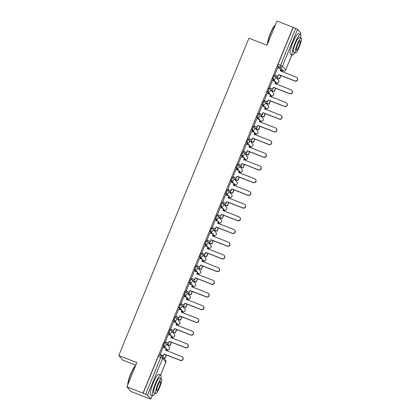 <?xml version="1.0" encoding="UTF-8"?>
<svg xmlns="http://www.w3.org/2000/svg" width="420" height="420" viewBox="0 0 420 420"><rect width="100%" height="100%" fill="white"/><g stroke="black" fill="none" stroke-linecap="round" stroke-linejoin="round"><path stroke-width="0.63" d="M165.207 342.683L164.372 342.358A1.769 0.315 111.3 0 0 164.346 342.342A1.769 0.315 111.3 0 0 163.475 343.718A1.769 0.315 111.3 0 0 163.034 345.613L163.926 345.965A1.769 0.315 -68.7 0 1 164.362 344.069A1.769 0.315 -68.7 0 1 165.239 342.689A1.769 0.315 -68.7 0 1 165.26 342.704A1.769 1.732 139.3 0 1 166.215 344.967A1.769 1.732 -40.7 0 1 163.926 345.965L165.968 348.338M170.415 329.983L169.58 329.658A1.769 0.315 111.3 0 0 169.554 329.642A1.769 0.315 111.3 0 0 168.683 331.018A1.769 0.315 111.3 0 0 168.242 332.913L169.134 333.265A1.769 0.315 -68.7 0 1 169.57 331.369A1.769 0.315 -68.7 0 1 170.447 329.989A1.769 0.315 -68.7 0 1 170.468 330.005A1.769 1.732 139.3 0 1 171.423 332.267A1.769 1.732 -40.7 0 1 169.134 333.265L171.176 335.638M175.623 317.284L174.788 316.958A1.769 0.315 111.3 0 0 174.762 316.943A1.769 0.315 111.3 0 0 173.891 318.318A1.769 0.315 111.3 0 0 173.45 320.213L174.342 320.565A1.769 0.315 -68.7 0 1 174.783 318.67A1.769 0.315 -68.7 0 1 175.655 317.289A1.769 0.315 -68.7 0 1 175.681 317.305A1.769 1.732 139.3 0 1 176.631 319.568A1.769 1.732 -40.7 0 1 174.342 320.565L176.384 322.938M180.831 304.584L179.996 304.258A1.769 0.315 111.3 0 0 179.97 304.238A1.769 0.315 111.3 0 0 179.099 305.618A1.769 0.315 111.3 0 0 178.663 307.514L179.55 307.86A1.769 0.315 -68.7 0 1 179.991 305.965A1.769 0.315 -68.7 0 1 180.863 304.589A1.769 0.315 -68.7 0 1 180.889 304.605A1.769 1.732 139.3 0 1 181.839 306.868A1.769 1.732 -40.7 0 1 179.55 307.86L181.592 310.238M186.039 291.884L185.204 291.559A1.769 0.315 111.3 0 0 185.178 291.538A1.769 0.315 111.3 0 0 184.306 292.919A1.769 0.315 111.3 0 0 183.871 294.814L184.758 295.16A1.769 0.315 -68.7 0 1 185.199 293.265A1.769 0.315 -68.7 0 1 186.071 291.889A1.769 0.315 -68.7 0 1 186.097 291.905A1.769 1.732 139.3 0 1 187.047 294.168A1.769 1.732 -40.7 0 1 184.758 295.16L186.8 297.538M191.252 279.185L190.412 278.859A1.769 0.315 111.3 0 0 190.391 278.838A1.769 0.315 111.3 0 0 189.515 280.219A1.769 0.315 111.3 0 0 189.079 282.114L189.971 282.461A1.769 0.315 -68.7 0 1 190.407 280.565A1.769 0.315 -68.7 0 1 191.279 279.19A1.769 0.315 -68.7 0 1 191.305 279.206A1.769 1.732 139.3 0 1 192.255 281.468A1.769 1.732 -40.7 0 1 189.971 282.461L192.008 284.839M196.46 266.485L195.62 266.159A1.769 0.315 111.3 0 0 195.599 266.138A1.769 0.315 111.3 0 0 194.722 267.519A1.769 0.315 111.3 0 0 194.287 269.414L195.179 269.761A1.769 0.315 -68.7 0 1 195.615 267.865A1.769 0.315 -68.7 0 1 196.487 266.485A1.769 0.315 -68.7 0 1 196.513 266.506A1.769 1.732 139.3 0 1 197.468 268.769A1.769 1.732 -40.7 0 1 195.179 269.761L197.216 272.134M201.668 253.785L200.834 253.454A1.769 0.315 111.3 0 0 200.807 253.439A1.769 0.315 111.3 0 0 199.936 254.819A1.769 0.315 111.3 0 0 199.495 256.715L200.387 257.061A1.769 0.315 -68.7 0 1 200.823 255.166A1.769 0.315 -68.7 0 1 201.7 253.785A1.769 0.315 -68.7 0 1 201.721 253.806A1.769 1.732 139.3 0 1 202.676 256.069A1.769 1.732 -40.7 0 1 200.387 257.061L202.429 259.434M206.876 241.085L206.041 240.755A1.769 0.315 111.3 0 0 206.015 240.739A1.769 0.315 111.3 0 0 205.144 242.12A1.769 0.315 111.3 0 0 204.703 244.015L205.595 244.361A1.769 0.315 -68.7 0 1 206.031 242.466A1.769 0.315 -68.7 0 1 206.908 241.085A1.769 0.315 -68.7 0 1 206.929 241.106A1.769 1.732 139.3 0 1 207.884 243.364A1.769 1.732 -40.7 0 1 205.595 244.361L207.638 246.734M212.084 228.386L211.25 228.055A1.769 0.315 111.3 0 0 211.223 228.039A1.769 0.315 111.3 0 0 210.352 229.42A1.769 0.315 111.3 0 0 209.911 231.315L210.803 231.662A1.769 0.315 -68.7 0 1 211.244 229.766A1.769 0.315 -68.7 0 1 212.116 228.386A1.769 0.315 -68.7 0 1 212.142 228.407A1.769 1.732 139.3 0 1 213.092 230.664A1.769 1.732 -40.7 0 1 210.803 231.662L212.846 234.035M217.292 215.68L216.458 215.355A1.769 0.315 111.3 0 0 216.431 215.339A1.769 0.315 111.3 0 0 215.56 216.715A1.769 0.315 111.3 0 0 215.124 218.61L216.011 218.962A1.769 0.315 -68.7 0 1 216.452 217.066A1.769 0.315 -68.7 0 1 217.324 215.686A1.769 0.315 -68.7 0 1 217.35 215.707A1.769 1.732 139.3 0 1 218.3 217.964A1.769 1.732 -40.7 0 1 216.011 218.962L218.053 221.335M222.5 202.981L221.666 202.655A1.769 0.315 111.3 0 0 221.639 202.64A1.769 0.315 111.3 0 0 220.768 204.015A1.769 0.315 111.3 0 0 220.332 205.91L221.219 206.262A1.769 0.315 -68.7 0 1 221.66 204.367A1.769 0.315 -68.7 0 1 222.532 202.986A1.769 0.315 -68.7 0 1 222.558 203.002A1.769 1.732 139.3 0 1 223.508 205.265A1.769 1.732 -40.7 0 1 221.219 206.262L223.262 208.635M227.714 190.281L226.874 189.956A1.769 0.315 111.3 0 0 226.853 189.94A1.769 0.315 111.3 0 0 225.976 191.315A1.769 0.315 111.3 0 0 225.54 193.21L226.433 193.562A1.769 0.315 -68.7 0 1 226.868 191.667A1.769 0.315 -68.7 0 1 227.74 190.286A1.769 0.315 -68.7 0 1 227.766 190.302A1.769 1.732 139.3 0 1 228.716 192.565A1.769 1.732 -40.7 0 1 226.433 193.562L228.47 195.935M232.922 177.581L232.082 177.256A1.769 0.315 111.3 0 0 232.06 177.235A1.769 0.315 111.3 0 0 231.184 178.616A1.769 0.315 111.3 0 0 230.748 180.511L231.641 180.863A1.769 0.315 -68.7 0 1 232.076 178.962A1.769 0.315 -68.7 0 1 232.948 177.587A1.769 0.315 -68.7 0 1 232.974 177.602A1.769 1.732 139.3 0 1 233.929 179.865A1.769 1.732 -40.7 0 1 231.641 180.863L233.678 183.236M238.13 164.882L237.295 164.556A1.769 0.315 111.3 0 0 237.269 164.535A1.769 0.315 111.3 0 0 236.397 165.916A1.769 0.315 111.3 0 0 235.956 167.811L236.849 168.158A1.769 0.315 -68.7 0 1 237.284 166.262A1.769 0.315 -68.7 0 1 238.161 164.887A1.769 0.315 -68.7 0 1 238.182 164.903A1.769 1.732 139.3 0 1 239.138 167.165A1.769 1.732 -40.7 0 1 236.849 168.158L238.891 170.536M243.338 152.182L242.503 151.856A1.769 0.315 111.3 0 0 242.477 151.835A1.769 0.315 111.3 0 0 241.605 153.216A1.769 0.315 111.3 0 0 241.164 155.111L242.056 155.458A1.769 0.315 -68.7 0 1 242.492 153.562A1.769 0.315 -68.7 0 1 243.369 152.187A1.769 0.315 -68.7 0 1 243.39 152.203A1.769 1.732 139.3 0 1 244.346 154.466A1.769 1.732 -40.7 0 1 242.056 155.458L244.099 157.836M248.546 139.482L247.711 139.156A1.769 0.315 111.3 0 0 247.684 139.136A1.769 0.315 111.3 0 0 246.813 140.516A1.769 0.315 111.3 0 0 246.372 142.411L247.265 142.758A1.769 0.315 -68.7 0 1 247.706 140.863A1.769 0.315 -68.7 0 1 248.577 139.487A1.769 0.315 -68.7 0 1 248.603 139.503A1.769 1.732 139.3 0 1 249.553 141.766A1.769 1.732 -40.7 0 1 247.265 142.758L249.307 145.136M253.754 126.782L252.919 126.457A1.769 0.315 111.3 0 0 252.893 126.436A1.769 0.315 111.3 0 0 252.021 127.817A1.769 0.315 111.3 0 0 251.585 129.712L252.472 130.058A1.769 0.315 -68.7 0 1 252.914 128.163A1.769 0.315 -68.7 0 1 253.785 126.782A1.769 0.315 -68.7 0 1 253.811 126.803A1.769 1.732 139.3 0 1 254.762 129.066A1.769 1.732 -40.7 0 1 252.472 130.058L254.515 132.431M258.962 114.083L258.127 113.752A1.769 0.315 111.3 0 0 258.101 113.736A1.769 0.315 111.3 0 0 257.229 115.117A1.769 0.315 111.3 0 0 256.793 117.012L257.68 117.359A1.769 0.315 -68.7 0 1 258.122 115.463A1.769 0.315 -68.7 0 1 258.993 114.083A1.769 0.315 -68.7 0 1 259.019 114.104A1.769 1.732 139.3 0 1 259.97 116.366A1.769 1.732 -40.7 0 1 257.68 117.359L259.723 119.732M264.175 101.383L263.335 101.052A1.769 0.315 111.3 0 0 263.314 101.036A1.769 0.315 111.3 0 0 262.437 102.417A1.769 0.315 111.3 0 0 262.001 104.312L262.894 104.659A1.769 0.315 -68.7 0 1 263.329 102.764A1.769 0.315 -68.7 0 1 264.201 101.383A1.769 0.315 -68.7 0 1 264.227 101.404A1.769 1.732 139.3 0 1 265.178 103.661A1.769 1.732 -40.7 0 1 262.894 104.659L264.931 107.032M269.383 88.683L268.543 88.352A1.769 0.315 111.3 0 0 268.522 88.337A1.769 0.315 111.3 0 0 267.645 89.712A1.769 0.315 111.3 0 0 267.209 91.612L268.102 91.959A1.769 0.315 -68.7 0 1 268.538 90.064A1.769 0.315 -68.7 0 1 269.409 88.683A1.769 0.315 -68.7 0 1 269.435 88.704A1.769 1.732 139.3 0 1 270.391 90.962A1.769 1.732 -40.7 0 1 268.102 91.959L270.139 94.332M274.591 75.978L273.756 75.653A1.769 0.315 111.3 0 0 273.73 75.637A1.769 0.315 111.3 0 0 272.858 77.012A1.769 0.315 111.3 0 0 272.417 78.908L273.31 79.259A1.769 0.315 -68.7 0 1 273.745 77.364A1.769 0.315 -68.7 0 1 274.622 75.983A1.769 0.315 -68.7 0 1 274.643 75.999A1.769 1.732 139.3 0 1 275.599 78.262A1.769 1.732 -40.7 0 1 273.31 79.259L275.352 81.632M126.903 386.867L136.852 362.602L118.787 355.546L248.939 38.199L267.005 45.26L276.953 21L293.076 27.3L143.026 393.167L126.903 386.867L130.84 391.451L146.995 397.672M166.42 350.306L166.719 349.577M168.242 345.865L168.614 344.951M171.628 337.606L171.927 336.877M173.45 333.165L173.822 332.252M176.836 324.907L177.135 324.172M178.658 320.465L179.03 319.552M182.044 312.207L182.343 311.472M183.866 307.766L184.244 306.852M187.252 299.507L187.556 298.772M189.073 295.066L189.452 294.152M192.465 286.808L192.764 286.072M194.282 282.366L194.659 281.453M197.673 274.108L197.972 273.373M199.495 269.666L199.868 268.753M202.881 261.408L203.18 260.673M204.703 256.966L205.076 256.053M208.089 248.703L208.388 247.973M209.911 244.267L210.284 243.348M213.297 236.003L213.596 235.274M215.119 231.567L215.492 230.648M218.505 223.303L218.804 222.574M220.327 218.862L220.705 217.948M223.713 210.604L224.018 209.874M225.535 206.162L225.913 205.249M228.926 197.904L229.226 197.174M230.743 193.463L231.121 192.549M234.134 185.204L234.434 184.469M235.956 180.763L236.329 179.849M239.342 172.505L239.642 171.77M241.164 168.063L241.537 167.15M244.55 159.805L244.85 159.07M246.372 155.363L246.745 154.45M249.758 147.105L250.058 146.37M251.58 142.663L251.953 141.75M254.966 134.405L255.266 133.67M256.788 129.964L257.166 129.05M260.174 121.7L260.479 120.971M261.996 117.264L262.374 116.345M265.387 109.001L265.687 108.271M267.204 104.564L267.582 103.645M270.596 96.301L270.895 95.571M272.417 91.864L272.79 90.946M275.804 83.601L276.103 82.871M277.625 79.16L277.998 78.246M281.012 70.901L281.311 70.171M135.776 365.227L122.724 360.129L118.787 355.546M146.963 397.751L150.764 399L147.499 395.183L145.651 394.28L160.776 357.399A1.769 0.315 -68.7 0 1 161.648 356.024A1.769 0.315 -68.7 0 1 161.674 356.039A1.769 1.732 -40.7 0 1 162.346 356.517A1.769 1.769 0 0 0 161.648 356.024L159.138 355.042A1.769 0.315 -68.7 0 1 159.159 355.058L161.616 356.018M143.026 393.167L145.651 394.28M279.668 68.586L277.625 66.208L280.14 67.19A1.769 0.315 -68.7 0 1 280.576 65.294L295.701 28.418L297.549 29.316L300.778 33.154M295.701 28.418L293.076 27.3M277.646 67.793L274.774 75.196M277.478 76.251L277.064 77.884M272.433 80.493L269.567 87.895M272.27 88.951L271.856 90.584M267.225 93.193L264.353 100.595M267.062 101.651L266.647 103.283M262.017 105.892L259.145 113.295M261.849 114.35L261.44 115.983M256.809 118.592L253.937 125.995M256.641 127.05L256.226 128.683M251.601 131.292L248.729 138.695M251.433 139.75L251.018 141.383M246.393 143.997L243.521 151.394M246.225 152.45L245.81 154.082M241.185 156.697L238.313 164.094M241.017 165.154L240.602 166.782M235.972 169.397L233.105 176.794M235.809 177.854L235.394 179.482M230.764 182.096L227.892 189.494M230.601 190.554L230.186 192.181M225.556 194.796L222.684 202.198M225.388 203.254L224.978 204.881M220.348 207.496L217.476 214.898M220.18 215.953L219.765 217.586M215.14 220.196L212.268 227.598M214.972 228.653L214.557 230.286M209.932 232.895L207.06 240.298M209.764 241.353L209.349 242.986M204.724 245.595L201.852 252.998M204.556 254.053L204.141 255.685M199.511 258.295L196.644 265.697M199.348 266.752L198.933 268.385M194.303 270.994L191.431 278.397M194.14 279.452L193.725 281.085M189.095 283.7L186.223 291.097M188.927 292.157L188.517 293.785M183.887 296.399L181.015 303.796M183.719 304.857L183.304 306.485M178.678 309.099L175.807 316.496M178.511 317.557L178.096 319.184M173.471 321.799L170.599 329.196M173.303 330.256L172.888 331.884M168.263 334.498L165.391 341.901M168.095 342.956L167.68 344.589M163.049 347.198L160.183 354.601M165.076 347.991L163.034 345.613M170.284 335.291L168.242 332.913M175.492 322.586L173.45 320.213M180.7 309.887L178.663 307.514M185.908 297.187L183.871 294.814M191.116 284.487L189.079 282.114M196.329 271.787L194.287 269.414M201.537 259.088L199.495 256.715M206.745 246.388L204.703 244.015M211.953 233.688L209.911 231.315M217.161 220.988L215.124 218.61M222.369 208.289L220.332 205.91M227.577 195.589L225.54 193.21M232.79 182.884L230.748 180.511M237.998 170.184L235.956 167.811M243.206 157.484L241.164 155.111M248.414 144.784L246.372 142.411M253.622 132.085L251.585 129.712M258.83 119.385L256.793 117.012M264.038 106.685L262.001 104.312M269.252 93.986L267.209 91.612M274.459 81.286L272.417 78.908M143.136 393.298L158.261 356.417A1.769 0.315 -68.7 0 1 159.138 355.042M293.192 27.436L278.066 64.312A1.769 0.315 111.3 0 0 277.625 66.208M162.887 355.656L162.472 356.664M297.145 77.689L297.292 77.863A2.032 1.99 139.3 0 1 294.987 81.06L294.835 80.887A2.032 1.99 -40.7 0 0 297.145 77.689A2.032 1.99 -40.7 0 0 296.373 77.144L280.171 70.812L280.885 69.058L280.361 70.886M274.596 75.007L278.066 76.482L278.633 74.555L294.835 80.887M277.914 76.309L278.633 74.555M277.568 67.762L280.885 69.058M276.885 77.695L279.573 78.86L280.928 75.569M279.573 78.86L276.985 77.852M279.426 78.687L280.739 75.495M280.445 70.681L282.397 71.442M278.786 74.729L294.987 81.06M278.066 76.482L274.664 75.154M291.937 90.389L292.084 90.568A2.032 1.99 139.3 0 1 289.774 93.765L289.627 93.587A2.032 1.99 -40.7 0 0 291.937 90.389A2.032 1.99 -40.7 0 0 291.165 89.843L274.964 83.512L275.678 81.764L275.153 83.585M269.388 87.707L272.858 89.182L273.425 87.255L289.627 93.587M272.706 89.008L273.425 87.255M272.36 80.462L275.678 81.764M271.677 90.395L274.365 91.565L275.719 88.268M274.365 91.565L271.777 90.552M274.218 91.387L275.525 88.195M275.237 83.38L277.19 84.142M273.572 87.428L289.774 93.765M272.858 89.182L269.456 87.854M286.729 103.094L286.876 103.267A2.032 1.99 139.3 0 1 284.566 106.465L284.419 106.292A2.032 1.99 -40.7 0 0 286.729 103.094A2.032 1.99 -40.7 0 0 285.952 102.543L269.75 96.212L270.469 94.463L269.945 96.285M264.175 100.412L267.65 101.882L268.217 99.955L284.419 106.292M267.498 101.708L268.217 99.955M267.146 93.161L270.469 94.463M266.469 103.094L269.157 104.265L270.506 100.968M269.157 104.265L266.569 103.252M269.01 104.092L270.317 100.895M270.029 96.08L271.981 96.842M268.364 100.128L284.566 106.465M267.65 101.882L264.248 100.553M281.521 115.794L281.668 115.967A2.032 1.99 139.3 0 1 279.358 119.165L279.211 118.991A2.032 1.99 -40.7 0 0 281.521 115.794A2.032 1.99 -40.7 0 0 280.744 115.243L264.542 108.911L265.262 107.163L264.731 108.985M258.967 113.111L262.437 114.581L263.009 112.655L279.211 118.991M262.29 114.408L263.009 112.655M261.938 105.861L265.262 107.163M261.261 115.799L263.949 116.965L265.298 113.668M263.949 116.965L261.361 115.952M263.797 116.792L265.109 113.594M264.815 108.78L266.768 109.547M263.156 112.833L279.358 119.165M262.437 114.581L259.04 113.253M276.308 128.494L276.46 128.667A2.032 1.99 139.3 0 1 274.15 131.864L274.003 131.691A2.032 1.99 -40.7 0 0 276.308 128.494A2.032 1.99 -40.7 0 0 275.536 127.942L259.334 121.611L260.053 119.863L259.523 121.684M253.759 125.811L257.229 127.281L257.801 125.36L274.003 131.691M257.082 127.108L257.801 125.36M256.73 118.566L260.053 119.863M256.048 128.499L258.741 129.665L260.09 126.367M258.741 129.665L256.153 128.651M258.589 129.491L259.901 126.294M259.607 121.48L261.56 122.246M257.948 125.533L274.15 131.864M257.229 127.281L253.832 125.953M271.1 141.194L271.252 141.367A2.032 1.99 139.3 0 1 268.942 144.564L268.79 144.391A2.032 1.99 -40.7 0 0 271.1 141.194A2.032 1.99 -40.7 0 0 270.328 140.648L254.126 134.311L254.846 132.562L254.315 134.384M248.551 138.511L252.021 139.981L252.588 138.059L268.79 144.391M251.874 139.808L252.588 138.059M251.522 131.266L254.846 132.562M250.84 141.199L253.533 142.364L254.882 139.067M253.533 142.364L250.94 141.351M253.381 142.191L254.693 138.994M254.399 134.18L256.352 134.946M252.74 138.233L268.942 144.564M252.021 139.981L248.624 138.653M267.425 44.242A10.784 1.906 -68.7 0 1 270.322 33.49A10.784 1.906 -68.7 0 1 275.263 25.116L275.268 25.116M275.226 25.211A11.046 1.953 111.3 0 0 270.532 33.542A11.046 1.953 111.3 0 0 267.566 43.89M300.589 37.863A11.046 1.953 111.3 0 0 300.452 34.487A11.046 1.953 111.3 0 0 294.998 43.108A11.046 1.953 111.3 0 0 292.409 55.062A11.046 1.953 111.3 0 0 294.798 52.679M300.452 34.487L298.426 33.695A11.046 1.953 111.3 0 0 292.971 42.315A11.046 1.953 111.3 0 0 290.383 54.275L292.409 55.062M295.397 52.91L293.538 52.185A7.954 1.407 -68.7 0 1 295.397 43.575A7.954 1.407 -68.7 0 1 299.324 37.37L301.187 38.094A7.954 1.407 111.3 0 0 297.26 44.3A7.954 1.407 111.3 0 0 295.397 52.91A7.954 1.407 111.3 0 0 299.329 46.704A7.954 1.407 111.3 0 0 301.187 38.094M298.961 46.279A5.124 0.908 111.3 0 0 300.158 40.73A5.124 0.908 111.3 0 0 297.628 44.73A5.124 0.908 111.3 0 0 296.431 50.279A5.124 0.908 111.3 0 0 298.961 46.279M127.722 384.867A10.784 1.906 -68.7 0 1 130.62 374.115A10.784 1.906 -68.7 0 1 135.566 365.741L135.566 365.741M135.529 365.836A11.046 1.953 111.3 0 0 130.83 374.173A11.046 1.953 111.3 0 0 127.864 384.52M160.886 378.488A11.046 1.953 111.3 0 0 160.75 375.113A11.046 1.953 111.3 0 0 155.295 383.733A11.046 1.953 111.3 0 0 152.707 395.693A11.046 1.953 111.3 0 0 155.096 393.304M160.75 375.113L158.723 374.325A11.046 1.953 111.3 0 0 153.269 382.94A11.046 1.953 111.3 0 0 150.685 394.9L152.707 395.693M155.699 393.54L153.835 392.81A7.954 1.407 -68.7 0 1 155.694 384.2A7.954 1.407 -68.7 0 1 159.626 377.995L161.49 378.725A7.954 1.407 111.3 0 0 157.558 384.93A7.954 1.407 111.3 0 0 155.699 393.54A7.954 1.407 111.3 0 0 159.626 387.334A7.954 1.407 111.3 0 0 161.49 378.725M159.259 386.904A5.124 0.908 111.3 0 0 160.461 381.36A5.124 0.908 111.3 0 0 157.925 385.355A5.124 0.908 111.3 0 0 156.728 390.905A5.124 0.908 111.3 0 0 159.259 386.904M265.892 153.893L266.044 154.066A2.032 1.99 139.3 0 1 263.734 157.264L263.582 157.091A2.032 1.99 -40.7 0 0 265.892 153.893A2.032 1.99 -40.7 0 0 265.12 153.347L248.918 147.011L249.638 145.262L249.107 147.089M243.343 151.21L246.813 152.68L247.38 150.759L263.582 157.091M246.666 152.507L247.38 150.759M246.314 143.966L249.638 145.262M245.632 153.899L248.32 155.064L249.674 151.767M248.32 155.064L245.732 154.051M248.173 154.891L249.485 151.694M249.191 146.879L251.144 147.646M247.532 150.932L263.734 157.264M246.813 152.68L243.411 151.352M260.684 166.593L260.831 166.766A2.032 1.99 139.3 0 1 258.526 169.964L258.373 169.79A2.032 1.99 -40.7 0 0 260.684 166.593A2.032 1.99 -40.7 0 0 259.912 166.047L243.71 159.716L244.424 157.962L243.899 159.789M238.135 163.91L241.605 165.38L242.172 163.459L258.373 169.79M241.453 165.207L242.172 163.459M241.106 156.665L244.424 157.962M240.424 166.598L243.112 167.764L244.466 164.467M243.112 167.764L240.524 166.751M242.965 167.591L244.277 164.393M243.983 159.584L245.936 160.346M242.324 163.632L258.526 169.964M241.605 165.38L238.203 164.052M255.476 179.293L255.623 179.466A2.032 1.99 139.3 0 1 253.312 182.663L253.166 182.49A2.032 1.99 -40.7 0 0 255.476 179.293A2.032 1.99 -40.7 0 0 254.704 178.747L238.502 172.415L239.216 170.662L238.691 172.489M232.927 176.61L236.397 178.08L236.964 176.159L253.166 182.49M236.245 177.907L236.964 176.159M235.898 169.365L239.216 170.662M235.216 179.298L237.904 180.464L239.258 177.172M237.904 180.464L235.316 179.45M237.757 180.29L239.064 177.093M238.775 172.284L240.728 173.045M237.111 176.332L253.312 182.663M236.397 178.08L232.995 176.752M250.268 191.993L250.415 192.166A2.032 1.99 139.3 0 1 248.105 195.363L247.958 195.19A2.032 1.99 -40.7 0 0 250.268 191.993A2.032 1.99 -40.7 0 0 249.491 191.447L233.289 185.115L234.008 183.362L233.483 185.189M227.714 189.31L231.189 190.785L231.756 188.858L247.958 195.19M231.037 190.607L231.756 188.858M230.685 182.065L234.008 183.362M230.008 191.998L232.696 193.163L234.045 189.872M232.696 193.163L230.108 192.155M232.549 192.99L233.856 189.798M233.567 184.984L235.52 185.745M231.903 189.032L248.105 195.363M231.189 190.785L227.787 189.452M245.059 204.692L245.207 204.866A2.032 1.99 139.3 0 1 242.897 208.063L242.75 207.89A2.032 1.99 -40.7 0 0 245.059 204.692A2.032 1.99 -40.7 0 0 244.283 204.146L228.081 197.815L228.8 196.061L228.27 197.888M222.506 202.01L225.976 203.485L226.548 201.558L242.75 207.89M225.829 203.311L226.548 201.558M225.477 194.765L228.8 196.061M224.8 204.697L227.488 205.863L228.837 202.571M227.488 205.863L224.9 204.855M227.335 205.69L228.648 202.498M228.354 197.684L230.307 198.445M226.695 201.731L242.897 208.063M225.976 203.485L222.579 202.157M239.846 217.392L239.999 217.571A2.032 1.99 139.3 0 1 237.689 220.763L237.542 220.589A2.032 1.99 -40.7 0 0 239.846 217.392A2.032 1.99 -40.7 0 0 239.075 216.846L222.873 210.515L223.592 208.766L223.062 210.588M217.297 214.709L220.768 216.184L221.34 214.258L237.542 220.589M220.621 216.011L221.34 214.258M220.269 207.464L223.592 208.766M219.587 217.397L222.28 218.568L223.629 215.271M222.28 218.568L219.691 217.555M222.128 218.39L223.44 215.197M223.146 210.383L225.099 211.145M221.487 214.431L237.689 220.763M220.768 216.184L217.371 214.856M234.638 230.097L234.791 230.27A2.032 1.99 139.3 0 1 232.481 233.468L232.328 233.289A2.032 1.99 -40.7 0 0 234.638 230.097A2.032 1.99 -40.7 0 0 233.867 229.546L217.665 223.214L218.384 221.466L217.854 223.288M212.09 227.409L215.56 228.884L216.127 226.958L232.328 233.289M215.413 228.711L216.127 226.958M215.061 220.164L218.384 221.466M214.379 230.097L217.072 231.268L218.421 227.971M217.072 231.268L214.478 230.255M216.919 231.095L218.232 227.897M217.938 223.083L219.891 223.844M216.279 227.131L232.481 233.468M215.56 228.884L212.163 227.556M229.43 242.797L229.583 242.97A2.032 1.99 139.3 0 1 227.273 246.167L227.12 245.994A2.032 1.99 -40.7 0 0 229.43 242.797A2.032 1.99 -40.7 0 0 228.659 242.246L212.457 235.914L213.176 234.166L212.646 235.988M206.882 240.114L210.352 241.584L210.919 239.657L227.12 245.994M210.205 241.411L210.919 239.657M209.853 232.864L213.176 234.166M209.171 242.797L211.859 243.968L213.213 240.671M211.859 243.968L209.27 242.954M211.712 243.794L213.024 240.597M212.73 235.783L214.683 236.549M211.071 239.836L227.273 246.167M210.352 241.584L206.95 240.256M224.222 255.497L224.369 255.67A2.032 1.99 139.3 0 1 222.065 258.867L221.912 258.694A2.032 1.99 -40.7 0 0 224.222 255.497A2.032 1.99 -40.7 0 0 223.451 254.945L207.249 248.614L207.963 246.866L207.438 248.687M201.673 252.814L205.144 254.284L205.711 252.362L221.912 258.694M204.992 254.111L205.711 252.362M204.645 245.569L207.963 246.866M203.963 255.502L206.651 256.667L208.005 253.37M206.651 256.667L204.062 255.654M206.504 256.494L207.816 253.297M207.522 248.483L209.475 249.249M205.863 252.536L222.065 258.867M205.144 254.284L201.742 252.956M219.014 268.196L219.161 268.37A2.032 1.99 139.3 0 1 216.851 271.567L216.704 271.394A2.032 1.99 -40.7 0 0 219.014 268.196A2.032 1.99 -40.7 0 0 218.243 267.645L202.041 261.314L202.755 259.565L202.23 261.387M196.466 265.514L199.936 266.984L200.503 265.062L216.704 271.394M199.784 266.81L200.503 265.062M199.437 258.269L202.755 259.565M198.755 268.202L201.442 269.367L202.797 266.07M201.442 269.367L198.854 268.354M201.296 269.194L202.603 265.997M202.314 261.182L204.267 261.949M200.65 265.235L216.851 271.567M199.936 266.984L196.534 265.655M213.806 280.896L213.953 281.069A2.032 1.99 139.3 0 1 211.643 284.267L211.496 284.093A2.032 1.99 -40.7 0 0 213.806 280.896A2.032 1.99 -40.7 0 0 213.029 280.35L196.828 274.013L197.547 272.265L197.022 274.092M191.252 278.213L194.728 279.683L195.295 277.762L211.496 284.093M194.576 279.51L195.295 277.762M194.224 270.968L197.547 272.265M193.547 280.901L196.234 282.067L197.584 278.77M196.234 282.067L193.646 281.054M196.088 281.894L197.395 278.696M197.106 273.882L199.059 274.649M195.442 277.935L211.643 284.267M194.728 279.683L191.326 278.355M208.598 293.596L208.745 293.769A2.032 1.99 139.3 0 1 206.435 296.966L206.288 296.793A2.032 1.99 -40.7 0 0 208.598 293.596A2.032 1.99 -40.7 0 0 207.821 293.05L191.62 286.713L192.339 284.965L191.809 286.792M186.044 290.913L189.515 292.383L190.087 290.462L206.288 296.793M189.368 292.21L190.087 290.462M189.016 283.668L192.339 284.965M188.339 293.601L191.027 294.767L192.376 291.469M191.027 294.767L188.438 293.753M190.874 294.593L192.187 291.396M191.893 286.582L193.846 287.348M190.234 290.635L206.435 296.966M189.515 292.383L186.118 291.055M203.385 306.296L203.537 306.469A2.032 1.99 139.3 0 1 201.227 309.666L201.08 309.493A2.032 1.99 -40.7 0 0 203.385 306.296A2.032 1.99 -40.7 0 0 202.613 305.75L186.412 299.418L187.131 297.665L186.601 299.492M180.836 303.613L184.306 305.083L184.879 303.161L201.08 309.493M184.159 304.909L184.879 303.161M183.808 296.368L187.131 297.665M183.125 306.301L185.819 307.466L187.168 304.175M185.819 307.466L183.23 306.453M185.666 307.293L186.979 304.096M186.685 299.287L188.638 300.048M185.026 303.334L201.227 309.666M184.306 305.083L180.91 303.755M198.177 318.995L198.329 319.169A2.032 1.99 139.3 0 1 196.019 322.366L195.867 322.193A2.032 1.99 -40.7 0 0 198.177 318.995A2.032 1.99 -40.7 0 0 197.405 318.449L181.204 312.118L181.923 310.364L181.393 312.191M175.628 316.312L179.099 317.782L179.666 315.861L195.867 322.193M178.952 317.609L179.666 315.861M178.6 309.068L181.923 310.364M177.917 319L180.611 320.166L181.96 316.874M180.611 320.166L178.017 319.158M180.458 319.993L181.771 316.796M181.477 311.987L183.43 312.748M179.818 316.034L196.019 322.366M179.099 317.782L175.702 316.454M192.969 331.695L193.121 331.868A2.032 1.99 139.3 0 1 190.811 335.066L190.659 334.892A2.032 1.99 -40.7 0 0 192.969 331.695A2.032 1.99 -40.7 0 0 192.197 331.149L175.996 324.818L176.715 323.064L176.185 324.891M170.42 329.012L173.891 330.488L174.458 328.561L190.659 334.892M173.744 330.309L174.458 328.561M173.392 321.767L176.715 323.064M172.709 331.7L175.397 332.866L176.752 329.574M175.397 332.866L172.809 331.858M175.25 332.693L176.563 329.5M176.269 324.686L178.222 325.447M174.61 328.734L190.811 335.066M173.891 330.488L170.489 329.159M187.761 344.395L187.908 344.568A2.032 1.99 139.3 0 1 185.603 347.765L185.451 347.592A2.032 1.99 -40.7 0 0 187.761 344.395A2.032 1.99 -40.7 0 0 186.989 343.849L170.788 337.517L171.502 335.764L170.977 337.591M165.212 341.712L168.683 343.187L169.25 341.26L185.451 347.592M168.53 343.014L169.25 341.26M168.184 334.467L171.502 335.764M167.501 344.4L170.189 345.566L171.544 342.274M170.189 345.566L167.601 344.558M170.042 345.392L171.355 342.2M171.061 337.386L173.014 338.147M169.402 341.434L185.603 347.765M168.683 343.187L165.28 341.859M182.553 357.094L182.7 357.273A2.032 1.99 139.3 0 1 180.39 360.47L180.243 360.292A2.032 1.99 -40.7 0 0 182.553 357.094A2.032 1.99 -40.7 0 0 181.781 356.548L165.58 350.217L166.294 348.469L165.769 350.291M160.004 354.412L163.475 355.887L164.041 353.96L180.243 360.292M163.322 355.714L164.041 353.96M162.976 347.167L166.294 348.469M163.128 357.431L164.981 358.27L166.336 354.974M164.981 358.27L163.28 357.604M164.834 358.092L166.142 354.9M165.853 350.086L167.806 350.847M164.189 354.133L180.39 360.47M163.475 355.887L160.072 354.559M160.561 375.039L165.874 362.082L162.624 358.302L147.499 395.183M150.749 398.963L152.177 395.483M280.875 69.993L283.39 70.975L280.14 67.19A1.769 1.732 139.3 0 0 282.424 66.197L285.673 69.977L291.879 54.857M300.263 34.414L300.799 33.096M297.549 29.316L282.424 66.197L278.066 64.312M166.283 349.398L167.176 349.745L166.373 348.81M171.491 336.698L172.384 337.045L171.581 336.11M176.699 323.993L177.592 324.345L176.794 323.411M181.912 311.294L182.8 311.645L182.002 310.711M187.121 298.594L188.008 298.945L187.21 298.011M192.328 285.894L193.221 286.246L192.418 285.311M197.536 273.194L198.429 273.541L197.626 272.612M202.745 260.495L203.637 260.841L202.834 259.912M207.953 247.795L208.845 248.141L208.042 247.212M213.161 235.095L214.053 235.441L213.255 234.512M218.374 222.395L219.261 222.742L218.463 221.812M223.582 209.696L224.469 210.042L223.671 209.108M228.79 196.996L229.682 197.342L228.879 196.408M233.998 184.291L234.89 184.643L234.087 183.708M239.206 171.591L240.098 171.943L239.295 171.008M244.414 158.891L245.306 159.243L244.503 158.309M249.622 146.191L250.514 146.538L249.716 145.609M254.835 133.492L255.722 133.838L254.924 132.909M260.043 120.792L260.93 121.139L260.132 120.209M265.251 108.092L266.144 108.439L265.34 107.51M270.459 95.392L271.352 95.739L270.548 94.81M275.667 82.693L276.56 83.039L275.756 82.105M276.617 83.06A1.769 0.315 -68.7 0 1 276.581 83.055A1.769 0.315 -68.7 0 1 276.56 83.039A1.769 1.732 -40.7 0 0 278.565 80.257A1.769 1.769 0 0 1 276.581 83.055L275.693 82.709M271.373 95.76A1.769 0.315 -68.7 0 1 271.352 95.739A1.769 1.732 -40.7 0 0 273.357 92.962A1.769 1.769 0 0 1 271.373 95.76L270.485 95.408M266.165 108.46A1.769 0.315 -68.7 0 1 266.144 108.439A1.769 1.732 -40.7 0 0 268.149 105.662A1.769 1.769 0 0 1 266.165 108.46L265.272 108.108M260.957 121.16A1.769 0.315 -68.7 0 1 260.93 121.139A1.769 1.732 -40.7 0 0 262.941 118.361A1.769 1.769 0 0 1 260.957 121.16L260.064 120.808M255.78 133.859A1.769 0.315 -68.7 0 1 255.749 133.859A1.769 0.315 -68.7 0 1 255.722 133.838A1.769 1.732 -40.7 0 0 257.733 131.061A1.769 1.769 0 0 1 255.749 133.859L254.856 133.508M250.541 146.559A1.769 0.315 -68.7 0 1 250.514 146.538A1.769 1.732 -40.7 0 0 252.525 143.761A1.769 1.769 0 0 1 250.541 146.559L249.648 146.213M245.333 159.259A1.769 0.315 -68.7 0 1 245.306 159.243A1.769 1.732 -40.7 0 0 247.312 156.46A1.769 1.769 0 0 1 245.333 159.259L244.44 158.912M240.119 171.959A1.769 0.315 -68.7 0 1 240.098 171.943A1.769 1.732 -40.7 0 0 242.104 169.16A1.769 1.769 0 0 1 240.119 171.959L239.232 171.612M234.943 184.663A1.769 0.315 -68.7 0 1 234.911 184.658A1.769 0.315 -68.7 0 1 234.89 184.643A1.769 1.732 -40.7 0 0 236.896 181.86A1.769 1.769 0 0 1 234.911 184.658L234.024 184.312M229.735 197.363A1.769 0.315 -68.7 0 1 229.703 197.358A1.769 0.315 -68.7 0 1 229.682 197.342A1.769 1.732 -40.7 0 0 231.688 194.56A1.769 1.769 0 0 1 229.703 197.358L228.811 197.012M224.495 210.058A1.769 0.315 -68.7 0 1 224.469 210.042A1.769 1.732 -40.7 0 0 226.48 207.26A1.769 1.769 0 0 1 224.495 210.058L223.603 209.711M219.287 222.758A1.769 0.315 -68.7 0 1 219.261 222.742A1.769 1.732 -40.7 0 0 221.272 219.965A1.769 1.769 0 0 1 219.287 222.758L218.395 222.411M214.079 235.463A1.769 0.315 -68.7 0 1 214.053 235.441A1.769 1.732 -40.7 0 0 216.064 232.664A1.769 1.769 0 0 1 214.079 235.463L213.187 235.111M208.871 248.162A1.769 0.315 -68.7 0 1 208.845 248.141A1.769 1.732 -40.7 0 0 210.851 245.364A1.769 1.769 0 0 1 208.871 248.162L207.979 247.81M203.695 260.862A1.769 0.315 -68.7 0 1 203.658 260.862A1.769 0.315 -68.7 0 1 203.637 260.841A1.769 1.732 -40.7 0 0 205.643 258.064A1.769 1.769 0 0 1 203.658 260.862L202.771 260.51M198.45 273.562A1.769 0.315 -68.7 0 1 198.429 273.541A1.769 1.732 -40.7 0 0 200.434 270.764A1.769 1.769 0 0 1 198.45 273.562L197.563 273.215M193.274 286.267A1.769 0.315 -68.7 0 1 193.242 286.262A1.769 0.315 -68.7 0 1 193.221 286.246A1.769 1.732 -40.7 0 0 195.227 283.463A1.769 1.769 0 0 1 193.242 286.262L192.35 285.915M188.034 298.961A1.769 0.315 -68.7 0 1 188.008 298.945A1.769 1.732 -40.7 0 0 190.019 296.163A1.769 1.769 0 0 1 188.034 298.961L187.142 298.615M182.858 311.666A1.769 0.315 -68.7 0 1 182.826 311.661A1.769 0.315 -68.7 0 1 182.8 311.645A1.769 1.732 -40.7 0 0 184.81 308.863A1.769 1.769 0 0 1 182.826 311.661L181.934 311.315M177.618 324.361A1.769 0.315 -68.7 0 1 177.592 324.345A1.769 1.732 -40.7 0 0 179.603 321.562A1.769 1.769 0 0 1 177.618 324.361L176.726 324.014M172.441 337.066A1.769 0.315 -68.7 0 1 172.41 337.06A1.769 0.315 -68.7 0 1 172.384 337.045A1.769 1.732 -40.7 0 0 174.389 334.262A1.769 1.769 0 0 1 172.41 337.06L171.518 336.714M167.234 349.766A1.769 0.315 -68.7 0 1 167.197 349.76A1.769 0.315 -68.7 0 1 167.176 349.745A1.769 1.732 -40.7 0 0 169.181 346.962A1.769 1.769 0 0 1 167.197 349.76L166.309 349.414M283.442 70.996A1.769 0.315 -68.7 0 1 283.411 70.99A1.769 0.315 -68.7 0 1 283.39 70.975A1.769 1.732 139.3 0 0 285.673 69.977L291.905 54.868M158.261 356.417L162.624 358.302A1.769 1.732 -40.7 0 0 162.346 356.517L165.596 360.297A1.769 1.732 -40.7 0 1 165.874 362.082L165.853 362.135M164.346 342.342L165.239 342.689A1.769 1.769 0 0 1 165.931 343.182L169.181 346.962M169.554 329.642L170.447 329.989A1.769 1.769 0 0 1 171.145 330.482L174.389 334.262M174.762 316.943L175.655 317.289A1.769 1.769 0 0 1 176.353 317.782L179.603 321.562M179.97 304.238L180.863 304.589A1.769 1.769 0 0 1 181.561 305.083L184.81 308.863M185.178 291.538L186.071 291.889A1.769 1.769 0 0 1 186.769 292.383L190.019 296.163M190.391 278.838L191.279 279.19A1.769 1.769 0 0 1 191.977 279.683L195.227 283.463M195.599 266.138L196.487 266.485A1.769 1.769 0 0 1 197.185 266.984L200.434 270.764M200.807 253.439L201.7 253.785A1.769 1.769 0 0 1 202.393 254.284L205.643 258.064M206.015 240.739L206.908 241.085A1.769 1.769 0 0 1 207.606 241.579L210.851 245.364M211.223 228.039L212.116 228.386A1.769 1.769 0 0 1 212.814 228.879L216.064 232.664M216.431 215.339L217.324 215.686A1.769 1.769 0 0 1 218.022 216.179L221.272 219.965M221.639 202.64L222.532 202.986A1.769 1.769 0 0 1 223.23 203.48L226.48 207.26M226.853 189.94L227.74 190.286A1.769 1.769 0 0 1 228.438 190.78L231.688 194.56M232.06 177.235L232.948 177.587A1.769 1.769 0 0 1 233.646 178.08L236.896 181.86M237.269 164.535L238.161 164.887A1.769 1.769 0 0 1 238.854 165.38L242.104 169.16M242.477 151.835L243.369 152.187A1.769 1.769 0 0 1 244.067 152.68L247.312 156.46M247.684 139.136L248.577 139.487A1.769 1.769 0 0 1 249.275 139.981L252.525 143.761M252.893 126.436L253.785 126.782A1.769 1.769 0 0 1 254.483 127.281L257.733 131.061M258.101 113.736L258.993 114.083A1.769 1.769 0 0 1 259.691 114.576L262.941 118.361M263.314 101.036L264.201 101.383A1.769 1.769 0 0 1 264.899 101.876L268.149 105.662M268.522 88.337L269.409 88.683A1.769 1.769 0 0 1 270.107 89.177L273.357 92.962M273.73 75.637L274.622 75.983A1.769 1.769 0 0 1 275.315 76.477L278.565 80.257M280.901 70.009L283.411 70.99A1.769 1.769 0 0 0 285.689 70.014M150.764 399L152.203 395.493M160.587 375.05L165.89 362.119A1.769 1.769 0 0 0 165.596 360.297M300.29 34.424L300.815 33.133"/></g></svg>
